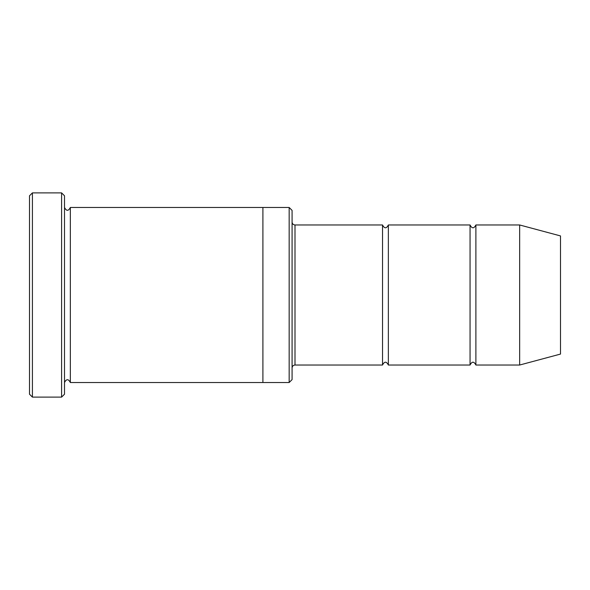 <?xml version="1.0" encoding="UTF-8"?>
<svg xmlns="http://www.w3.org/2000/svg" width="590" height="590" viewBox="0 0 590 590"><rect width="100%" height="100%" fill="white"/><g stroke="black" fill="none" stroke-linecap="round" stroke-linejoin="round"><path stroke-width="0.89" d="M382.526 365.026L295 365.026L295 224.974L382.526 224.974L382.526 365.026C384.474 361.257 386.421 361.257 388.36 365.026L388.36 224.974L470.053 224.974L470.053 365.026C472 361.257 473.947 361.257 475.887 365.026L475.887 224.974L519.657 224.974L519.657 365.026L475.887 365.026M289.166 207.474L292.08 210.394L292.08 379.606L289.166 382.526L289.166 207.474L262.904 207.474L262.904 382.526L289.166 382.526M64.509 382.526C66.456 378.765 68.403 378.765 70.343 382.526L70.343 207.474C68.403 211.235 66.456 211.235 64.509 207.474M32.421 192.886L32.421 397.114L29.5 394.201L29.5 195.799L32.421 192.886L61.596 192.886L61.596 397.114L64.509 394.201L64.509 195.799L61.596 192.886M519.657 365.026L560.5 354.074L560.5 235.926L519.657 224.974M388.36 365.026L470.053 365.026M70.343 382.526L262.904 382.526M70.343 207.474L262.904 207.474M475.887 224.974C473.947 228.743 472 228.743 470.053 224.974M388.36 224.974C386.421 228.743 384.474 228.743 382.526 224.974M295 224.974C293.23 224.805 292.257 223.831 292.08 222.061M295 365.026C293.23 365.195 292.257 366.169 292.08 367.939M32.421 397.114L61.596 397.114"/></g></svg>
